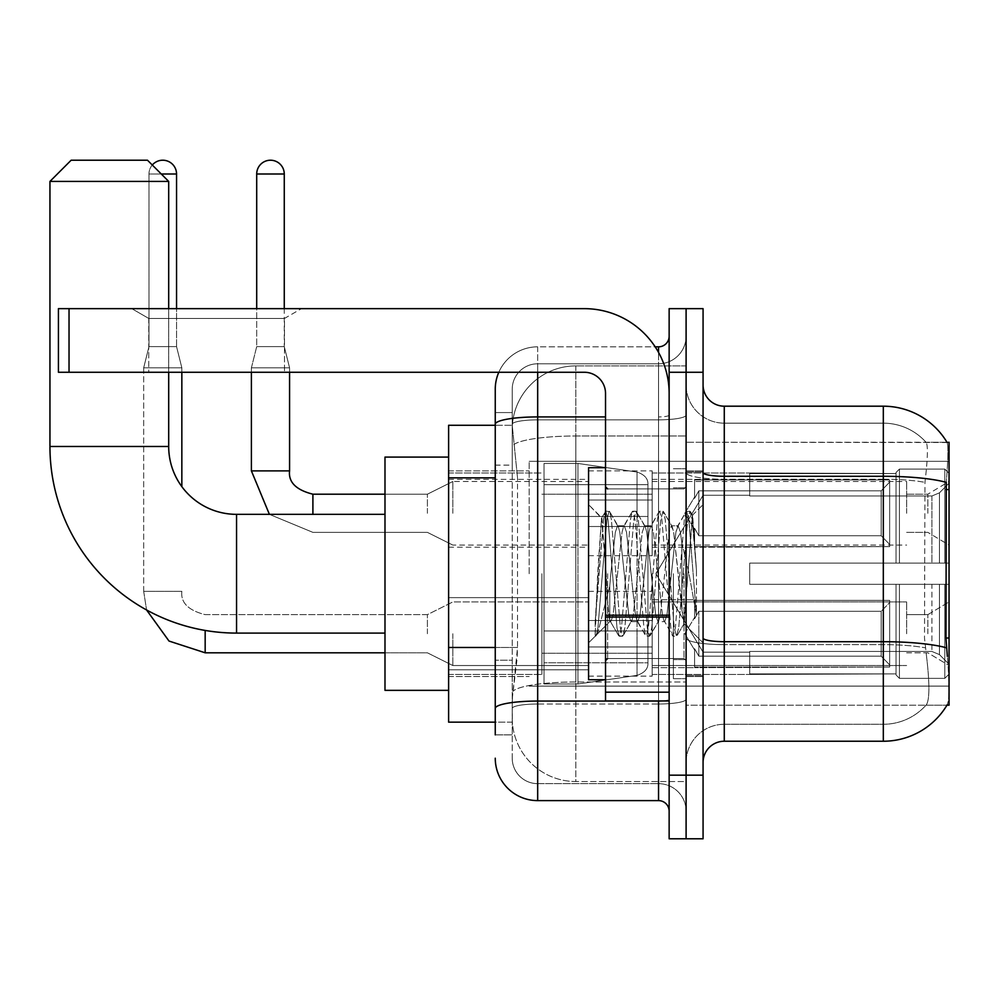<?xml version="1.0" encoding="UTF-8"?>
<svg xmlns="http://www.w3.org/2000/svg" width="999" height="999" viewBox="0 0 999 999"><rect width="100%" height="100%" fill="white"/><g stroke="black" fill="none" stroke-linecap="round" stroke-linejoin="round"><path stroke-width="0.75" stroke-dasharray="5 3.75" d="M949.05 573.713L949.05 461.326L949.05 573.713M529.183 573.713L529.183 461.326L529.183 573.713M949.05 513.286L949.05 481.481L949.05 513.286M927.846 513.286L927.846 494.193L927.846 513.286M949.05 633.728L949.05 601.922L949.05 633.728M927.846 633.728L927.846 614.647L927.846 633.728M588.561 513.286L588.561 470.879L588.561 513.286M448.613 513.286L448.613 479.358L448.613 513.286M588.561 633.728L588.561 591.321L588.561 633.728M448.613 633.728L448.613 597.639L448.613 633.728M652.172 513.286L652.172 470.879L652.172 513.286M652.172 633.728L652.172 591.321L652.172 633.728M906.642 513.286L906.642 481.481L906.642 513.286M906.642 633.728L906.642 601.922L906.642 633.728M495.254 647.489L517.532 647.489L517.12 658.541L512.487 696.703L517.532 647.489L517.532 477.847L517.532 647.489L448.613 647.489L448.613 722.152L512.362 722.152L512.225 717.919A63.611 63.611 0 0 0 575.836 781.53L686.101 781.53L686.101 681.98L686.101 781.53L575.836 781.53L575.836 681.98L575.836 781.53A63.611 63.611 0 0 1 512.225 717.919L512.225 704.969L512.362 722.152L495.254 722.152M512.487 696.703L512.225 704.969L512.487 696.703M947.127 442.507A74.213 74.213 0 0 0 946.965 442.245L925.986 442.245L946.965 442.245A74.213 74.213 0 0 1 947.127 442.507C948.401 445.966 948.113 459.24 946.278 482.355C948.113 459.29 948.401 446.016 947.127 442.507L686.101 442.245L949.05 442.245L949.05 705.194L686.101 705.194L686.101 442.245L686.101 705.194L946.965 705.194L925.986 705.194L926.548 704.557L925.986 705.194L946.965 705.194L947.339 704.557C949.475 699.025 949.475 682.979 947.339 656.418C949.475 682.941 949.475 698.988 947.339 704.557A74.213 74.213 0 0 1 883.316 741.233L724.275 741.233L724.275 406.193A21.204 21.204 0 0 1 703.071 384.99L703.071 472.602L703.071 384.99M448.613 573.713L448.613 690.346L448.613 573.713M686.101 365.909L686.101 681.98L686.101 365.909L575.836 365.909L686.101 365.909M512.312 426.148L517.532 477.847L512.312 426.148A63.611 63.611 0 0 1 575.836 365.909A63.611 63.611 0 0 0 512.312 426.148A63.611 63.611 0 0 1 575.836 365.909L575.836 436.001L686.101 436.001L575.836 436.001L575.836 365.909M495.254 465.122L512.225 465.122L512.225 660.214L512.225 412.562L512.225 465.122L495.254 465.122L495.254 660.214L495.254 425.287L512.362 425.287L448.613 425.287L448.613 647.489M703.071 573.713L703.071 676.56L703.071 573.713M686.101 573.713L686.101 678.683L686.101 573.713M673.388 573.713L673.388 678.683L673.388 573.713M926.548 656.418C929.669 682.941 929.669 698.988 926.548 704.557A57.255 57.255 0 0 1 883.316 724.275L724.275 724.275L724.275 656.418L724.275 724.275L883.316 724.275A57.255 57.255 0 0 0 926.548 704.557C929.669 699.025 929.669 682.979 926.548 656.418L924.5 637.999L924.962 482.355C927.696 459.303 928.108 446.029 926.223 442.507A57.255 57.255 0 0 0 883.316 423.164A57.255 57.255 0 0 1 926.223 442.507C928.108 445.979 927.696 459.265 924.962 482.355L924.5 637.999L926.548 656.418M724.275 406.193L883.316 406.193L883.316 476.286A74.213 12.887 180 0 1 946.278 482.355L945.978 637.999L947.339 656.418M686.101 656.418L686.101 472.602L686.101 656.418M703.071 762.449L703.071 472.602L703.071 762.449A21.204 21.204 0 0 1 724.275 741.233M686.101 384.99L686.101 472.602L686.101 384.99A38.174 38.174 0 0 0 724.275 423.164A38.174 38.174 0 0 1 686.101 384.99A38.174 38.174 0 0 0 724.275 423.164L724.275 644.63A38.174 6.631 0 0 1 686.101 638.011A38.174 6.631 0 0 0 724.275 644.63L724.275 423.164L883.316 423.164L724.275 423.164M686.101 372.265L686.101 308.654L703.071 308.654L703.071 372.265L686.101 372.265L686.101 308.654L669.143 308.654L669.143 372.265L686.101 372.265L686.101 775.162L686.101 372.265M669.143 372.265L669.143 838.785L686.101 838.785L686.101 775.162L686.101 838.785L703.071 838.785L703.071 372.265M686.101 762.449A38.174 38.174 0 0 1 724.275 724.275A38.174 38.174 0 0 0 686.101 762.449A38.174 38.174 0 0 1 724.275 724.275M495.254 734.877L512.225 734.877L495.254 734.877L495.254 660.214L512.225 660.214L512.225 734.877L512.225 660.214L495.254 660.214M495.254 758.204A42.408 42.408 0 0 0 537.674 800.611L537.674 783.653A25.45 25.45 0 0 1 512.225 758.204L512.225 424.275L512.225 758.204A25.45 25.45 0 0 0 537.674 783.653L658.541 783.653L658.541 715.796L658.541 800.611A10.602 10.602 0 0 1 669.143 811.213L669.143 336.226L669.143 811.213M686.101 715.796L686.101 415.072L686.101 715.796M669.143 573.713L669.143 658.541L669.143 573.713M686.101 336.226L686.101 415.072L686.101 336.226A27.572 27.572 0 0 1 658.541 363.786A27.572 27.572 0 0 0 686.101 336.226A27.572 27.572 0 0 1 658.541 363.786L658.541 783.653L537.674 783.653L537.674 704.008L658.541 704.008A27.572 4.783 0 0 0 686.101 699.225A27.572 4.783 0 0 1 658.541 704.008L658.541 363.786L537.674 363.786L658.541 363.786M498.801 372.265A42.408 42.408 0 0 1 537.674 346.828L658.541 346.828A10.602 10.602 0 0 0 669.143 336.226A10.602 10.602 0 0 1 658.541 346.828L658.541 715.796L658.541 704.008L537.674 704.008L537.674 363.786L537.674 419.855L658.541 419.855A27.572 4.783 0 0 0 686.101 415.072A27.572 4.783 0 0 1 658.541 419.855L537.674 419.855L537.674 715.796L537.674 701.061L658.541 701.061A10.602 1.836 0 0 0 669.143 699.225A10.602 1.836 0 0 1 662.225 700.948M537.674 800.611L658.541 800.611M605.531 416.92L537.674 416.92A42.408 7.368 180 0 0 495.254 424.275L495.254 412.562L512.225 412.562L495.254 412.562L495.254 708.428A42.408 7.368 180 0 1 537.674 701.061L537.674 346.828A42.408 42.408 0 0 0 495.254 389.235A42.408 42.408 0 0 1 537.674 346.828L655.157 346.828M495.254 708.428L495.254 715.796M512.225 389.235L512.225 424.275L512.225 389.235A25.45 25.45 0 0 1 537.674 363.786A25.45 25.45 0 0 0 512.225 389.235A25.45 25.45 0 0 1 537.674 363.786M686.101 811.213A27.572 27.572 0 0 0 658.541 783.653A27.572 27.572 0 0 1 686.101 811.213A27.572 27.572 0 0 0 658.541 783.653M605.531 573.713L605.531 679.745L605.531 573.713M605.531 679.745L588.561 679.745L588.561 467.694L588.561 642.844L588.561 467.694L605.531 467.694M606.168 573.713L601.51 518.069L597.639 573.713L595.192 635.851L597.702 633.216L609.765 585.889L609.765 621.64L609.765 585.889L610.826 573.713L609.765 585.889L597.702 633.216L595.192 636.213L595.192 622.315L599.05 573.713L603.533 519.592L605.232 511.688L603.533 519.592L595.192 622.315L601.51 518.069L605.781 511.213L601.51 518.069L588.561 504.595L601.898 517.932L606.168 573.713C607.342 598.488 608.541 614.01 609.765 620.292L609.765 621.64L610.826 621.64L609.765 620.292L609.765 621.64L596.341 635.064L609.765 621.64L610.826 621.64L609.765 620.292C608.541 614.01 607.342 598.488 606.168 573.713M631.031 573.713L626.535 532.217L624.288 525.799L623.588 526.398L622.052 532.217L613.074 615.222L610.826 621.64L613.074 615.222L622.052 532.217L623.588 526.398L632.155 511.688L630.469 519.592L621.49 627.847L619.243 636.213L616.995 627.847L608.016 519.592L605.781 511.213L609.14 511.213L606.905 519.592L597.926 627.847L595.679 636.213L597.702 633.216L596.228 635.751L597.926 627.847L606.905 519.592L609.14 511.213L609.69 511.688L605.781 511.213L608.016 519.592L616.995 627.847L618.693 635.751L622.614 636.213L620.367 627.847L611.388 519.592L609.69 511.688L618.269 526.398L617.557 525.799L615.322 532.217L610.826 573.713L615.322 532.217L617.557 525.799L624.288 525.799L632.155 511.688L630.469 519.592L621.49 627.847L619.243 636.213L622.614 636.213L620.367 627.847L611.388 519.592L609.69 511.688L617.557 525.799L624.288 525.799L626.535 532.217L635.514 615.222L637.05 621.041L635.514 615.222L631.031 573.713M624.288 573.713L619.805 532.217L618.269 526.398L619.805 532.217L628.783 615.222L631.031 621.64L628.783 615.222L624.288 573.713M657.954 573.713L653.471 532.217L651.223 525.799L650.511 526.398L648.975 532.217L639.997 615.222L637.762 621.64L637.05 621.041L645.629 635.751L643.93 627.847L634.952 519.592L632.704 511.213L632.155 511.688L636.076 511.213L633.828 519.592L624.85 627.847L622.614 636.213L631.73 621.041L631.031 621.64L637.762 621.64L645.629 635.751L643.93 627.847L634.952 519.592L632.704 511.213L636.076 511.213L633.828 519.592L624.85 627.847L623.164 635.751L631.031 621.64L637.762 621.64L639.997 615.222L648.975 532.217L650.511 526.398L659.09 511.688L657.392 519.592L648.413 627.847L646.178 636.213L645.629 635.751L649.537 636.213L647.29 627.847L638.324 519.592L636.076 511.213L645.204 526.398L644.492 525.799L642.245 532.217L633.266 615.222L631.73 621.041L633.266 615.222L642.245 532.217L644.492 525.799L651.223 525.799L659.09 511.688L657.392 519.592L648.413 627.847L646.178 636.213L649.537 636.213L647.29 627.847L638.324 519.592L636.625 511.688L644.492 525.799L651.223 525.799L653.471 532.217L662.449 615.222L663.973 621.041L662.449 615.222L657.954 573.713M651.223 573.713L646.74 532.217L645.204 526.398L646.74 532.217L655.706 615.222L657.954 621.64L655.706 615.222L651.223 573.713M681.867 542.932L681.867 609.927L673.663 532.217L671.415 525.799L669.18 532.217L660.202 615.222L657.954 621.64L664.685 621.64L672.552 635.751L670.866 627.847L661.887 519.592L659.64 511.213L659.09 511.688L663.011 511.213L660.764 519.592L651.785 627.847L649.537 636.213L658.666 621.041L657.954 621.64L664.685 621.64L672.552 635.751L670.866 627.847L661.887 519.592L659.64 511.213L663.011 511.213L660.764 519.592L651.785 627.847L650.087 635.751L658.666 621.041L660.202 615.222L669.18 532.217L671.415 525.799L678.159 525.799L675.911 532.217L666.932 615.222L664.685 621.64L666.932 615.222L675.911 532.217L677.447 526.398L686.026 511.688L684.327 519.592L675.349 627.847L673.101 636.213L672.552 635.751L676.473 636.213L674.225 627.847L665.247 519.592L663.011 511.213L672.127 526.398L671.415 525.799L678.159 525.799L686.026 511.688L684.327 519.592L675.349 627.847L673.101 636.213L676.473 636.213L674.225 627.847L665.247 519.592L663.561 511.688L672.127 526.398L673.663 532.217L683.778 623.551L692.682 515.472L696.44 570.129L696.44 615.134L689.01 573.713L681.867 542.932L680.394 532.217L678.159 525.799L680.394 532.217L681.867 542.932L681.867 609.927L684.215 623.388L692.319 515.347L696.44 570.129L692.182 519.592L689.934 511.213L687.687 519.592L678.721 627.847L676.473 636.213L678.721 627.847L687.687 519.592L689.934 511.213L692.182 519.592L696.44 570.129L696.44 615.134L688.811 519.592L686.575 511.213L686.026 511.688L689.934 511.213L686.575 511.213L688.811 519.592L696.44 615.134L689.01 573.713L681.867 542.932M148.764 318.444L131.806 308.654L301.448 308.654L131.806 308.654L301.448 308.654L131.806 308.654L148.764 318.444L148.764 372.265L284.478 372.265L148.764 372.265L284.478 372.265L148.764 372.265L148.764 318.444L284.478 318.444L301.448 308.654L284.478 318.444L148.764 318.444L284.478 318.444L284.478 372.265L284.478 318.444L148.764 318.444M605.531 700.948L669.143 700.948L605.531 700.948L605.531 692.182L605.531 700.948L669.143 700.948L669.143 393.469A84.815 84.815 0 0 0 584.315 308.654L58.429 308.654L69.031 308.654L58.429 308.654L58.429 372.265L58.429 308.654L58.429 372.265L584.315 372.265A21.204 21.204 0 0 1 605.531 393.469L605.531 700.948M605.531 617.045L669.143 617.045L605.531 617.045L669.143 617.045L669.143 393.469A84.815 84.815 0 0 0 584.315 308.654L69.031 308.654L69.031 372.265L584.315 372.265A21.204 21.204 0 0 1 605.531 393.469L605.531 615.197L669.143 615.197L669.143 700.948L669.143 393.469A84.815 84.815 0 0 0 584.315 308.654L69.031 308.654L69.031 372.265L58.429 372.265L584.315 372.265A21.204 21.204 0 0 1 605.531 393.469L605.531 615.197L669.143 615.197L669.143 393.469M448.613 690.346L384.99 690.346L448.613 690.346L384.99 690.346L384.99 457.092L384.99 690.346L384.99 457.092L384.99 690.346L384.99 457.092L384.99 690.346L384.99 514.348L236.551 514.348L236.551 633.091A186.601 186.601 0 0 1 49.95 446.491L49.95 181.418L168.694 181.418L49.95 181.418L168.694 181.418L49.95 181.418L168.694 181.418L49.95 181.418L168.694 181.418L147.49 160.215L71.154 160.215L147.49 160.215L168.694 181.418L168.694 446.491L168.694 181.418L147.49 160.215L71.154 160.215L49.95 181.418L71.154 160.215L147.49 160.215L71.154 160.215L147.49 160.215L71.154 160.215L49.95 181.418L49.95 446.491L49.95 181.418M448.613 457.092L384.99 457.092L448.613 457.092L384.99 457.092L384.99 573.713L384.99 514.348L236.551 514.348A67.857 67.857 0 0 1 168.694 446.491L168.694 181.418M749.725 563.111L749.725 573.713L749.725 563.111L931.93 563.111L749.725 563.111L896.041 563.111L896.041 472.49L896.041 563.111L899.425 563.111L899.425 469.08L899.425 563.111L749.725 563.111L749.725 584.315L896.041 584.315L896.041 673.888L896.041 584.315L749.725 584.315L749.725 563.111L749.725 584.315L749.725 563.111L949.05 563.111L949.05 473.339L949.05 563.111L944.804 563.111L944.804 469.08L944.804 563.111L899.425 563.111L949.05 563.111L949.05 483.154L949.05 563.111L749.725 563.111L896.041 563.111L896.041 472.49L896.041 473.551L749.725 472.989L896.041 473.551L896.041 563.111L896.041 472.49L899.425 469.08L896.041 472.49L896.041 563.111L899.425 563.111L899.425 469.08L944.804 469.08L899.425 469.08L899.425 563.111L749.725 563.111L749.725 584.315L949.05 584.315L949.05 674.1L949.05 584.315L944.804 584.315L944.804 678.358L949.05 674.1L944.804 678.358L944.804 584.315L899.425 584.315L899.425 678.358L944.804 678.358L899.425 678.358L899.425 584.315L896.041 584.315L896.041 674.949L899.425 678.358L896.041 674.949L896.041 584.315L949.05 584.315L949.05 674.1L949.05 664.285L939.435 654.595L931.93 651.46L939.435 654.595L949.05 664.285L949.05 584.315L749.725 584.315L896.041 584.315L896.041 673.888L749.725 674.437L896.041 673.888L896.041 674.949L896.041 584.315L749.725 584.315L749.725 563.111L749.725 584.315L749.725 563.111L949.05 563.111L949.05 473.339L944.804 469.08L949.05 473.339L949.05 563.111L944.804 563.111L944.804 469.08L944.804 563.111L899.425 563.111L949.05 563.111L949.05 483.154L939.435 492.844L949.05 483.154L949.05 563.111L749.725 563.111L896.041 563.111L896.041 472.49L896.041 473.551L749.725 473.551L749.725 495.979L931.93 495.979L749.725 495.979L749.725 472.989L896.041 473.551L896.041 563.111L896.041 472.49L899.425 469.08L896.041 472.49L896.041 563.111L899.425 563.111L899.425 469.08L944.804 469.08L899.425 469.08L899.425 563.111L749.725 563.111L749.725 584.315L949.05 584.315L949.05 674.1L949.05 584.315L944.804 584.315L944.804 678.358L949.05 674.1L944.804 678.358L944.804 584.315L899.425 584.315L899.425 678.358L944.804 678.358L899.425 678.358L899.425 584.315L896.041 584.315L896.041 674.949L899.425 678.358L896.041 674.949L896.041 584.315L949.05 584.315L949.05 674.1L949.05 664.285L939.435 654.595L931.93 651.46L749.725 651.46L931.93 651.46L939.435 654.595L949.05 664.285L949.05 584.315L749.725 584.315L896.041 584.315L896.041 673.888L749.725 673.888L749.725 651.46L749.725 674.437L896.041 673.888L896.041 674.949L896.041 584.315L749.725 584.315L749.725 563.111L749.725 584.315L749.725 563.111L949.05 563.111L949.05 473.339L944.804 469.08L949.05 473.339L949.05 563.111L944.804 563.111L944.804 469.08L944.804 563.111L899.425 563.111L949.05 563.111L949.05 483.154L939.435 492.844L931.93 495.979L939.435 492.844L949.05 483.154L949.05 563.111L749.725 563.111L896.041 563.111L896.041 472.49L896.041 473.551L749.725 473.551L749.725 495.979L931.93 495.979L749.725 495.979L749.725 472.989L896.041 473.551L896.041 563.111L896.041 472.49L899.425 469.08L896.041 472.49L896.041 563.111L899.425 563.111L899.425 469.08L944.804 469.08L899.425 469.08L899.425 563.111L749.725 563.111L749.725 584.315L949.05 584.315L949.05 674.1L949.05 584.315L944.804 584.315L944.804 678.358L949.05 674.1L944.804 678.358L944.804 584.315L899.425 584.315L899.425 678.358L944.804 678.358L899.425 678.358L899.425 584.315L896.041 584.315L896.041 674.949L899.425 678.358L896.041 674.949L896.041 584.315L949.05 584.315L949.05 674.1L949.05 664.285L939.435 654.595L931.93 651.46L749.725 651.46L931.93 651.46L939.435 654.595L949.05 664.285L949.05 584.315L749.725 584.315L896.041 584.315L896.041 673.888L749.725 673.888L749.725 651.46L749.725 674.437L896.041 673.888L896.041 584.315L749.725 584.315L749.725 563.111M652.172 573.713L652.172 674.437L652.172 573.713M541.908 573.713L541.908 674.437L541.908 573.713M544.03 516.458L544.03 683.99L544.03 630.968L647.939 630.968L647.939 662.774L647.939 484.652L647.939 516.471L544.03 516.458L544.03 662.774L544.03 630.968L647.939 630.968L647.939 662.774L647.939 484.652L647.939 516.471L544.03 516.458L544.03 683.99L544.03 630.968L647.939 630.968L647.939 662.774L647.939 484.652L647.939 516.471L544.03 516.458L544.03 662.774L544.03 630.968L577.959 630.968L577.959 463.449L577.959 516.458L544.03 516.458L544.03 463.449L544.03 683.99L544.03 630.968L647.939 630.968L647.939 662.774L647.939 484.652L647.939 516.471L544.03 516.458L544.03 662.774L544.03 630.968L647.939 630.968L647.939 662.799L544.03 662.774L544.03 630.968L647.939 630.968L647.939 662.799L544.03 662.774L544.03 463.449L544.03 683.99L544.03 630.968L577.959 630.968L577.959 463.449L577.959 516.458L544.03 516.458L647.939 516.458L577.959 516.458L577.959 463.449L577.959 516.458L637.05 516.458L637.05 472.04L637.05 675.386L637.05 630.968L647.939 630.968L647.939 662.799L544.03 662.774L647.939 662.799C648.276 668.606 644.642 672.802 637.05 675.386L637.05 630.968L647.939 630.968L647.939 662.799C648.276 668.606 644.642 672.802 637.05 675.386L637.05 630.968L577.959 630.968L577.959 683.99L577.959 463.449L577.959 683.99L577.959 630.968L637.05 630.968L637.05 675.386L577.959 683.99L544.03 683.99L577.959 683.99L637.05 675.386C644.642 672.802 648.276 668.606 647.939 662.799C648.276 668.606 644.642 672.802 637.05 675.386L577.959 683.99L544.03 683.99L577.959 683.99L637.05 675.386L637.05 472.04C644.642 474.637 648.276 478.833 647.939 484.64L544.03 484.652L647.939 484.652L544.03 484.652L647.939 484.652L647.939 516.458L544.03 516.458M236.551 633.091A186.601 186.601 0 0 1 49.95 446.491L168.694 446.491L49.95 446.491A186.601 186.601 0 0 0 236.551 633.091L384.99 633.091M384.99 514.348L236.551 514.348A67.857 67.857 0 0 1 168.694 446.491L49.95 446.491M931.93 495.979L939.435 492.844L931.93 495.979L749.725 495.979L931.93 495.979L939.435 492.844L949.05 483.154L949.05 473.339L944.804 469.08L949.05 473.339L949.05 483.154L939.435 492.844L931.93 495.979L749.725 495.979L749.725 473.551L749.725 495.979L931.93 495.979L939.435 492.844L949.05 483.154L949.05 563.111L949.05 473.339L949.05 563.111L944.804 563.111L944.804 469.08L944.804 563.111L899.425 563.111L949.05 563.111L949.05 473.339L944.804 469.08L899.425 469.08L896.041 472.49L896.041 473.551L896.041 472.49L899.425 469.08L944.804 469.08L949.05 473.339L949.05 483.154L939.435 492.844L931.93 495.979L931.93 563.111L949.05 563.111L931.93 563.111L931.93 495.979M236.551 514.348A67.857 67.857 0 0 1 168.694 446.491M749.725 651.46L931.93 651.46L749.725 651.46L749.725 673.888L749.725 651.46L931.93 651.46L939.435 654.595L931.93 651.46L749.725 651.46L749.725 674.437L896.041 673.888L749.725 673.888L749.725 651.46M168.694 372.265L168.694 308.654M749.725 495.979L749.725 472.989L896.041 473.551L749.725 473.551L749.725 495.979M896.041 584.315L896.041 674.949L899.425 678.358L944.804 678.358L949.05 674.1L949.05 584.315L949.05 674.1L944.804 678.358L944.804 584.315L944.804 678.358L899.425 678.358L899.425 584.315L899.425 678.358L896.041 674.949L896.041 584.315L899.425 584.315L896.041 584.315M896.041 673.888L896.041 674.949L896.041 673.888M944.804 584.315L899.425 584.315L944.804 584.315M949.05 584.315L949.05 674.1L949.05 664.285L939.435 654.595L949.05 664.285L949.05 584.315L939.435 584.315L949.05 584.315M931.93 584.315L749.725 584.315L749.725 573.713L749.725 584.315L931.93 584.315L931.93 651.46L931.93 584.315M647.939 516.458L637.05 516.458L637.05 472.04L577.959 463.449L544.03 463.449L577.959 463.449L637.05 472.04C644.642 474.637 648.276 478.833 647.939 484.64L647.939 516.458L647.939 484.64C648.276 478.833 644.642 474.637 637.05 472.04L577.959 463.449L544.03 463.449L577.959 463.449L637.05 472.04C644.642 474.637 648.276 478.833 647.939 484.64L647.939 516.458M152.298 165.022A13.786 13.786 0 0 0 148.976 174.001A13.786 13.786 0 0 1 162.762 160.215A13.786 13.786 0 0 1 176.548 174.001L176.548 346.616L148.976 346.616L176.548 346.616L181.843 367.819L143.681 367.819L181.843 367.819L181.843 486.625M889.672 633.728L889.672 667.057L694.592 667.057L889.672 667.057L889.672 664.897L881.193 656.168L881.193 633.728L881.193 656.168L889.672 664.897L889.672 667.057L694.592 667.657L694.592 648.701L698.825 656.168L881.193 656.168L698.825 656.168L698.825 611.288L694.592 618.756L698.825 611.288L881.193 611.288L698.825 611.288L694.592 618.756L694.592 600.399L889.672 600.399L889.672 667.057L889.672 602.559L881.193 611.288L889.672 602.559L889.672 664.897L881.193 656.168L881.193 611.288L881.193 656.168L889.672 664.897L889.672 667.057L889.672 633.728L889.672 667.057L694.592 667.657L694.592 648.701L694.592 667.057L694.592 648.701L694.592 649.999L694.592 648.701L698.825 656.168L694.592 648.701L694.592 649.999L694.592 648.701L698.825 656.168L698.825 611.288L881.193 611.288L698.825 611.288L698.825 633.728L698.825 611.288L694.592 618.756L694.592 599.8L694.592 618.756L694.592 600.399L889.672 600.399L889.672 602.559L881.193 611.288L889.672 602.559L889.672 664.897L889.672 600.399L889.672 633.728L889.672 600.399L694.592 600.399L889.672 600.399L889.672 633.728M452.847 633.728L452.847 665.534L452.847 633.728M427.397 633.728L427.397 614.647L427.397 633.728M143.681 591.321L143.681 367.819L162.762 367.819L143.681 367.819L143.681 591.321L181.843 591.321L143.681 591.321L181.843 591.321L143.681 591.321L146.566 609.964L143.681 591.321M176.548 174.001L148.976 174.001L148.976 346.616L162.762 346.616L148.976 346.616L143.681 367.819L148.976 346.616L148.976 174.001L176.548 174.001L161.276 174.001M652.172 646.977L652.172 591.321L652.172 676.136L652.172 646.977L588.561 646.977L652.172 646.977L652.172 620.491L588.561 620.491L588.561 591.321L588.561 620.491L652.172 620.491L652.172 676.136L652.172 646.977L588.561 646.977L588.561 676.136L588.561 646.977L652.172 646.977M588.561 620.491L588.561 676.136L588.561 591.321L588.561 620.491L652.172 620.491L588.561 620.491L588.561 646.977L588.561 620.491M698.825 656.168L881.193 656.168L698.825 656.168L698.825 633.728L698.825 656.168M181.843 372.265L181.843 367.819L176.548 346.616L176.548 308.654M881.193 633.728L881.193 611.288L881.193 633.728M284.265 308.654L284.265 174.001L256.706 174.001L284.265 174.001A13.786 13.786 0 0 0 270.479 160.215A13.786 13.786 0 0 0 256.706 174.001A13.786 13.786 0 0 1 270.479 160.215A13.786 13.786 0 0 1 284.265 174.001L284.265 346.616L256.706 346.616L284.265 346.616L256.706 346.616L284.265 346.616L289.573 367.819L251.398 367.819L289.573 367.819L251.398 367.819L289.573 367.819L289.573 470.879L289.573 372.265M889.672 513.286L889.672 546.615L694.592 546.615L889.672 546.615L889.672 544.443L881.193 535.726L881.193 513.286L881.193 535.726L889.672 544.443L889.672 546.615L694.592 547.215L694.592 528.259L698.825 535.726L881.193 535.726L698.825 535.726L698.825 490.846L694.592 498.314L698.825 490.846L881.193 490.846L698.825 490.846L694.592 498.314L694.592 479.957L889.672 479.957L889.672 546.615L889.672 482.117L881.193 490.846L889.672 482.117L889.672 544.443L881.193 535.726L881.193 490.846L881.193 535.726L889.672 544.443L889.672 546.615L694.592 546.615L889.672 546.615L889.672 482.117L881.193 490.846L698.825 490.846L881.193 490.846L889.672 482.117L889.672 546.615L889.672 513.286L889.672 544.443L881.193 535.726L698.825 535.726L694.592 528.259L694.592 547.215L694.592 528.259L694.592 529.545L694.592 528.259L698.825 535.726L698.825 490.846L694.592 498.314L698.825 490.846L881.193 490.846L881.193 513.286L881.193 490.846L698.825 490.846L698.825 513.286L698.825 490.846L698.825 513.286L698.825 490.846L694.592 498.314L694.592 479.358L694.592 498.314L694.592 479.957L889.672 479.957L889.672 482.117L881.193 490.846L889.672 482.117L889.672 546.615L694.592 547.215L694.592 528.259L694.592 546.615L694.592 528.259L694.592 529.545L694.592 528.259L698.825 535.726L881.193 535.726L881.193 513.286L881.193 535.726L889.672 544.443L889.672 479.957L889.672 513.286L889.672 479.957L694.592 479.358L694.592 498.314L694.592 479.957L889.672 479.957L889.672 513.286L889.672 479.957L694.592 479.957L889.672 479.957L889.672 513.286M452.847 513.286L452.847 481.481L452.847 513.286M427.397 513.286L427.397 494.193L427.397 513.286M251.398 470.879L251.398 367.819L270.479 367.819L251.398 367.819L251.398 470.879L289.573 470.879M284.265 174.001L256.706 174.001L256.706 346.616L270.479 346.616L256.706 346.616L251.398 367.819L251.398 372.265M652.172 526.523L652.172 470.879L652.172 555.694L652.172 526.523L588.561 526.523L652.172 526.523L652.172 500.037L588.561 500.037L588.561 470.879L588.561 500.037L652.172 500.037L652.172 555.694L652.172 526.523L588.561 526.523L588.561 555.694L588.561 526.523L652.172 526.523L652.172 500.037L588.561 500.037L588.561 555.694L588.561 526.523L652.172 526.523L652.172 555.694L652.172 526.523L588.561 526.523L588.561 555.694L588.561 470.879L588.561 500.037L652.172 500.037L652.172 470.879L652.172 526.523M698.825 535.726L698.825 513.286L698.825 535.726L694.592 528.259L694.592 529.545L694.592 528.259L698.825 535.726L881.193 535.726L698.825 535.726L698.825 513.286L698.825 535.726M256.706 174.001L256.706 346.616L251.398 367.819L256.706 346.616L256.706 308.654M588.561 500.037L588.561 470.879L588.561 500.037L652.172 500.037L588.561 500.037L588.561 526.523L588.561 500.037M881.193 513.286L881.193 490.846L881.193 513.286M669.143 617.045L669.143 700.948M575.836 681.98A63.611 11.051 180 0 0 512.986 691.32A63.611 11.051 180 0 1 575.836 681.98L686.101 681.98L575.836 681.98L575.836 436.001L575.836 681.98M949.05 637.999L945.978 637.999M949.05 489.56L945.978 489.56M513.886 444.543A63.611 11.051 180 0 1 575.836 436.001A63.611 11.051 180 0 0 513.886 444.543M512.225 717.919A63.611 63.611 0 0 0 575.836 781.53M495.254 477.847L448.613 477.847M703.071 472.602A21.204 3.684 0 0 0 724.275 476.286L883.316 476.286L883.316 724.275L883.316 423.164A57.255 57.255 0 0 1 926.223 442.507A57.255 57.255 0 0 0 883.316 423.164L883.316 479.233A57.255 9.94 180 0 1 924.962 482.355A57.255 9.94 180 0 0 883.316 479.233L883.316 644.63A57.255 9.94 180 0 1 925.299 647.814A57.255 9.94 180 0 0 883.316 644.63L883.316 741.233M946.503 647.814A74.213 12.887 180 0 0 883.316 641.695L724.275 641.695A21.204 3.684 0 0 1 703.071 638.011M703.071 775.162L669.143 775.162M883.316 479.233L724.275 479.233A38.174 6.631 0 0 1 686.101 472.602A38.174 6.631 0 0 0 724.275 479.233L883.316 479.233M883.316 644.63L724.275 644.63L883.316 644.63M658.541 700.948L658.541 352.41M537.674 346.828L537.674 372.265M669.143 415.072A10.602 1.836 0 0 1 658.541 416.92A10.602 1.836 -0 0 0 669.143 415.072M537.674 419.855A25.45 4.421 180 0 0 512.225 424.275A25.45 4.421 180 0 1 537.674 419.855M537.674 704.008A25.45 4.421 180 0 0 512.225 708.428A25.45 4.421 180 0 1 537.674 704.008M537.674 783.653A25.45 25.45 0 0 1 512.225 758.204M683.99 573.713L683.99 658.541L683.99 573.713M607.642 573.713L607.642 658.541L607.642 573.713M605.531 692.182L669.143 692.182M939.435 584.315L939.435 654.595L939.435 584.315M939.435 492.844L939.435 563.111L939.435 492.844M637.05 516.458L637.05 472.04L637.05 516.458M384.99 652.809L427.397 652.809L452.847 665.534L427.397 652.809L205.17 652.809L205.17 630.431M312.899 494.23L312.899 514.348M269.393 514.348L312.899 532.367L427.397 532.367L452.847 545.092L427.397 532.367L312.899 532.367L269.393 514.348L312.899 532.367L427.397 532.367L452.847 545.092L588.561 545.092M669.143 615.197L605.531 615.197M69.031 372.265L69.031 308.654M529.183 461.326L949.05 461.326L529.183 461.326M906.642 494.193L927.846 494.193L906.642 494.193L927.846 494.193L949.05 481.481M927.846 614.647L949.05 601.922L927.846 614.647L906.642 614.647L927.846 614.647M448.613 479.358L588.561 479.358M448.613 597.639L588.561 597.639L448.613 597.639M588.561 470.879L652.172 470.879L588.561 470.879M588.561 591.321L652.172 591.321L588.561 591.321M652.172 481.481L906.642 481.481M652.172 601.922L906.642 601.922L652.172 601.922M448.613 470.879L529.183 470.879L448.613 470.879M448.613 676.56L529.183 676.56L448.613 676.56M906.642 652.809L927.846 652.809L949.05 665.534L927.846 652.809L906.642 652.809M906.642 532.367L927.846 532.367L906.642 532.367L927.846 532.367L949.05 545.092M652.172 665.534L906.642 665.534L652.172 665.534M652.172 545.092L906.642 545.092M588.561 676.136L652.172 676.136L588.561 676.136M588.561 555.694L652.172 555.694L588.561 555.694M448.613 669.817L588.561 669.817L448.613 669.817M448.613 547.215L588.561 547.215M529.183 686.101L949.05 686.101L529.183 686.101M686.101 470.879L703.071 470.879L686.101 470.879M673.388 678.683L686.101 678.683L673.388 678.683M686.101 487.837L673.388 487.837L686.101 487.837M686.101 659.602L673.388 659.602L686.101 659.602M673.388 468.756L686.101 468.756L673.388 468.756M686.101 676.56L703.071 676.56L686.101 676.56M669.143 488.898L605.531 488.898L669.143 488.898M669.143 658.541L605.531 658.541L669.143 658.541M686.101 675.499L703.071 675.499L686.101 675.499M607.642 488.898L683.99 488.898L686.101 486.775L683.99 488.898L607.642 488.898L605.531 486.775M607.642 658.541L683.99 658.541L686.101 660.664L683.99 658.541L607.642 658.541L605.531 660.664M692.319 515.347L703.071 504.595L692.319 515.347M683.778 623.551L703.071 642.844L683.778 623.551M595.192 636.213L588.561 642.844L595.192 636.213M686.101 471.928L703.071 471.928L686.101 471.928M684.215 623.401L677.022 635.751L684.215 623.401M692.682 515.472L690.484 511.688L692.682 515.472M610.114 621.041L618.693 635.751L610.114 621.041M655.931 573.713L703.071 495.254L749.725 495.254L703.071 495.254L749.725 495.254L703.071 495.254L655.931 573.713L703.071 652.172L749.725 652.172L703.071 652.172L749.725 652.172L703.071 652.172L655.931 573.713L703.071 495.254L655.931 573.713L703.071 652.172L655.931 573.713M652.172 674.437L749.725 674.437L652.172 674.437M541.908 653.234L652.172 653.234L541.908 653.234M448.613 674.437L541.908 674.437L448.613 674.437M448.613 472.989L541.908 472.989L448.613 472.989M541.908 494.193L652.172 494.193L541.908 494.193M652.172 472.989L749.725 472.989L652.172 472.989M652.172 667.657L694.592 667.657L652.172 667.657M684.814 633.728L694.592 617.457L684.814 633.728L694.592 649.999L684.814 633.728M452.847 665.534L588.561 665.534L452.847 665.534M181.843 591.321C180.569 602.634 188.336 610.401 205.17 614.647L427.397 614.647L452.847 601.922L588.561 601.922L452.847 601.922L427.397 614.647L205.17 614.647C188.336 610.401 180.569 602.634 181.843 591.321M652.172 599.8L694.592 599.8L652.172 599.8M652.172 547.215L694.592 547.215M694.592 529.545L684.814 513.286L694.592 497.015L684.814 513.286L694.592 529.545L684.814 513.286L694.592 497.015M652.172 479.358L694.592 479.358M384.99 494.193L427.397 494.193L452.847 481.481L427.397 494.193L312.899 494.193L427.397 494.193L452.847 481.481L588.561 481.481M284.265 346.616L289.573 367.819L284.265 346.616"/><path stroke-width="1.5" d="M724.275 741.233L883.316 741.233A74.213 74.213 0 0 0 947.339 704.557L946.965 705.194L949.05 705.194L949.05 442.245L947.127 442.507A74.213 74.213 0 0 0 883.316 406.193A74.213 74.213 0 0 1 946.965 442.245A74.213 74.213 0 0 0 883.316 406.193L724.275 406.193A21.204 21.204 0 0 1 703.071 384.99A21.204 21.204 0 0 0 724.275 406.193L724.275 741.233A21.204 21.204 0 0 0 703.071 762.449M495.254 734.877L495.254 424.275L495.254 425.287L448.613 425.287L448.613 722.152L495.254 722.152M686.101 775.162L686.101 838.785L703.071 838.785L703.071 775.162L686.101 775.162L686.101 838.785L669.143 838.785L669.143 775.162L686.101 775.162L686.101 372.265L686.101 775.162M669.143 775.162L669.143 308.654L686.101 308.654L686.101 372.265L686.101 308.654L703.071 308.654L703.071 775.162M947.339 656.418L945.978 637.999L946.278 482.355A74.213 12.887 180 0 0 883.316 476.286L883.316 406.193A74.213 74.213 0 0 1 947.127 442.507M537.674 372.265L537.674 800.611L658.541 800.611L658.541 700.948M655.157 346.828L658.541 346.828A10.602 10.602 0 0 0 669.143 336.226M495.254 465.122L495.254 389.235A42.408 42.408 0 0 1 498.801 372.265M495.254 715.796L495.254 660.214M605.531 416.92L537.674 416.92A42.408 7.368 180 0 0 495.254 424.275L495.254 389.235M669.143 811.213A10.602 10.602 0 0 0 658.541 800.611M537.674 800.611A42.408 42.408 0 0 1 495.254 758.204M605.531 467.694L588.561 467.694L588.561 679.745L605.531 679.745M384.99 633.091L236.551 633.091A186.601 186.601 0 0 1 49.95 446.491L49.95 181.418L71.154 160.215L147.49 160.215L168.694 181.418L49.95 181.418M236.551 633.091L236.551 514.348A67.857 67.857 0 0 1 168.694 446.491L168.694 372.265M168.694 308.654L168.694 181.418M448.613 457.092L384.99 457.092L384.99 690.346L448.613 690.346M152.298 165.022A13.786 13.786 0 0 1 176.548 174.001L176.548 308.654M181.843 486.625L181.843 372.265M256.706 308.654L256.706 174.001A13.786 13.786 0 0 1 270.479 160.215A13.786 13.786 0 0 1 284.265 174.001L284.265 308.654M251.398 372.265L251.398 470.879L289.573 470.879L289.573 372.265M669.143 700.948L605.531 700.948L605.531 615.197L669.143 615.197M669.143 393.469A84.815 84.815 0 0 0 584.315 308.654L69.031 308.654L69.031 372.265L584.315 372.265A21.204 21.204 0 0 1 605.531 393.469L605.531 615.197M69.031 372.265L58.429 372.265L58.429 308.654L69.031 308.654M949.05 489.56L945.978 489.56M949.05 637.999L945.978 637.999M495.254 477.847L448.613 477.847M495.254 647.489L448.613 647.489M883.316 741.233L883.316 476.286L724.275 476.286A21.204 3.684 0 0 1 703.071 472.602M946.503 647.814A74.213 12.887 180 0 0 883.316 641.695L724.275 641.695A21.204 3.684 -0 0 1 703.071 638.011M703.071 372.265L669.143 372.265M662.225 700.948A10.602 1.836 0 0 1 658.541 701.061L537.674 701.061A42.408 7.368 180 0 0 495.254 708.428M658.541 352.41L658.541 346.828M49.95 446.491L168.694 446.491M384.99 652.809L205.17 652.809L169.006 641.046L146.566 609.964L169.006 641.046L205.17 652.809L205.17 630.431M161.276 174.001L176.548 174.001M312.899 514.348L312.899 494.23M256.706 174.001L284.265 174.001M669.143 617.045L605.531 617.045M605.531 692.182L669.143 692.182M607.642 488.898L605.531 486.775M607.642 658.541L605.531 660.664M384.99 514.348L236.551 514.348M251.398 470.879L269.393 514.348M289.573 470.879C288.286 482.18 296.066 489.96 312.899 494.193C296.066 489.96 288.286 482.18 289.573 470.879C288.286 482.18 296.066 489.96 312.899 494.193L384.99 494.193"/></g></svg>
